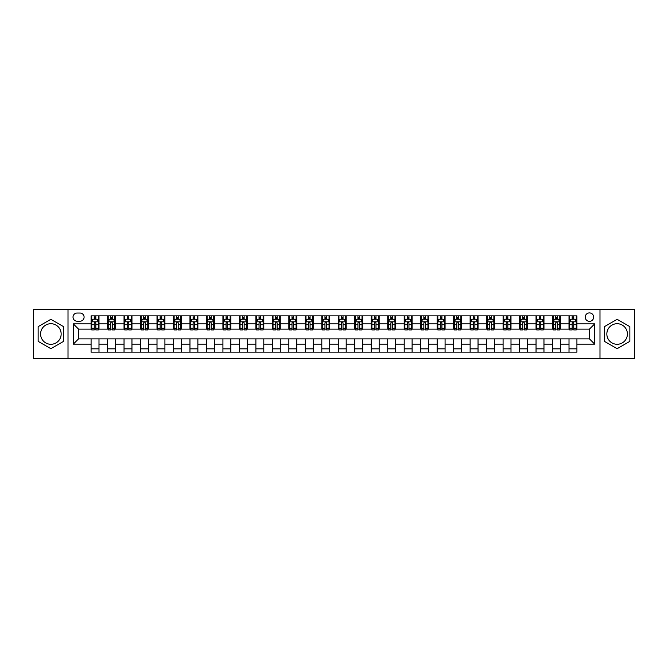 <?xml version="1.0" encoding="UTF-8"?>
<svg xmlns="http://www.w3.org/2000/svg" width="668" height="668" viewBox="0 0 668 668"><rect width="100%" height="100%" fill="white"/><g stroke="black" fill="none" stroke-linecap="round" stroke-linejoin="round"><path stroke-width="1" d="M617.132 323.713A10.287 10.287 0 0 0 606.845 334A10.287 10.287 0 0 0 617.132 344.287A10.287 10.287 0 0 0 627.411 334A10.287 10.287 0 0 0 617.132 323.713M589.443 312.908A4.217 4.217 0 0 0 585.226 317.125A4.217 4.217 0 0 0 589.443 321.341A4.217 4.217 0 0 0 593.66 317.125A4.217 4.217 0 0 0 589.443 312.908M50.868 344.287A10.287 10.287 0 0 1 40.589 334A10.287 10.287 0 0 1 50.868 323.713A10.287 10.287 0 0 1 61.155 334A10.287 10.287 0 0 1 50.868 344.287M599.989 358.39L634.6 358.39L634.6 309.61L599.989 309.61L599.989 358.39L68.011 358.39L68.011 309.61L33.4 309.61L33.4 358.39L68.011 358.39M77.104 321.208L80.01 321.208A4.083 4.083 0 0 0 84.093 317.125A4.083 4.083 0 0 0 80.01 313.033L77.104 313.033A4.083 4.083 0 0 0 73.021 317.125A4.083 4.083 0 0 0 77.104 321.208M599.989 309.61L68.011 309.61M91.082 344.154L73.28 344.154L73.28 323.846L91.082 323.846L91.082 329.124L78.557 329.124L78.557 338.876L91.082 338.876L91.082 352.128L576.918 352.128L576.918 338.876L589.443 338.876L589.443 329.124L576.918 329.124L576.918 323.846L594.72 323.846L594.72 344.154L576.918 344.154M576.918 323.846L576.918 315.872L91.082 315.872L91.082 323.846M569.011 315.872L569.011 329.124L569.67 329.124M572.175 329.124L573.754 329.124M576.259 329.124L576.918 329.124M569.011 329.124L559.776 329.124M552.528 315.872L552.528 329.124L553.188 329.124M555.692 329.124L557.271 329.124M552.528 329.124L543.301 329.124M536.045 315.872L536.045 329.124L536.705 329.124M539.21 329.124L540.796 329.124M536.045 329.124L526.818 329.124M519.57 315.872L519.57 329.124L520.23 329.124M522.735 329.124L524.313 329.124M519.57 329.124L510.335 329.124M503.087 315.872L503.087 329.124L503.747 329.124M506.252 329.124L507.83 329.124M503.087 329.124L493.861 329.124M486.605 315.872L486.605 329.124L487.264 329.124M489.769 329.124L491.356 329.124M486.605 329.124L477.378 329.124M470.13 315.872L470.13 329.124L470.79 329.124M473.295 329.124L474.873 329.124M470.13 329.124L460.895 329.124M453.647 315.872L453.647 329.124L454.307 329.124M456.812 329.124L458.39 329.124M453.647 329.124L444.42 329.124M437.164 315.872L437.164 329.124L437.824 329.124M440.329 329.124L441.915 329.124M437.164 329.124L427.938 329.124M420.69 315.872L420.69 329.124L421.349 329.124M423.854 329.124L425.433 329.124M420.69 329.124L411.455 329.124M404.207 315.872L404.207 329.124L404.866 329.124M407.371 329.124L408.95 329.124M404.207 329.124L394.98 329.124M387.724 315.872L387.724 329.124L388.384 329.124M390.889 329.124L392.475 329.124M387.724 329.124L378.497 329.124M371.249 315.872L371.249 329.124L371.901 329.124M374.406 329.124L375.992 329.124M371.249 329.124L362.014 329.124M354.766 315.872L354.766 329.124L355.426 329.124M357.931 329.124L359.509 329.124M354.766 329.124L345.54 329.124M338.284 315.872L338.284 329.124L338.943 329.124M341.448 329.124L343.035 329.124M338.284 329.124L329.057 329.124M321.801 315.872L321.801 329.124L322.46 329.124M324.965 329.124L326.552 329.124M321.801 329.124L312.574 329.124M305.326 315.872L305.326 329.124L305.986 329.124M308.491 329.124L310.069 329.124M305.326 329.124L296.099 329.124M288.843 315.872L288.843 329.124L289.503 329.124M292.008 329.124L293.594 329.124M288.843 329.124L279.616 329.124M272.36 315.872L272.36 329.124L273.02 329.124M275.525 329.124L277.111 329.124M272.36 329.124L263.134 329.124M255.886 315.872L255.886 329.124L256.545 329.124M259.05 329.124L260.629 329.124M255.886 329.124L246.651 329.124M239.403 315.872L239.403 329.124L240.062 329.124M242.567 329.124L244.146 329.124M239.403 329.124L230.176 329.124M222.92 315.872L222.92 329.124L223.58 329.124M226.085 329.124L227.671 329.124M222.92 329.124L213.693 329.124M206.445 315.872L206.445 329.124L207.105 329.124M209.61 329.124L211.188 329.124M206.445 329.124L197.21 329.124M189.963 315.872L189.963 329.124L190.622 329.124M193.127 329.124L194.705 329.124M189.963 329.124L180.736 329.124M173.48 315.872L173.48 329.124L174.139 329.124M176.644 329.124L178.231 329.124M173.48 329.124L164.253 329.124M157.005 315.872L157.005 329.124L157.665 329.124M160.17 329.124L161.748 329.124M157.005 329.124L147.77 329.124M140.522 315.872L140.522 329.124L141.182 329.124M143.687 329.124L145.265 329.124M140.522 329.124L131.295 329.124M124.039 315.872L124.039 329.124L124.699 329.124M127.204 329.124L128.79 329.124M124.039 329.124L114.812 329.124M107.565 315.872L107.565 329.124L108.224 329.124M110.729 329.124L112.307 329.124M107.565 329.124L98.33 329.124M91.082 329.124L91.741 329.124M94.246 329.124L95.825 329.124M91.082 338.876L98.989 338.876L98.989 352.128M576.918 338.876L98.989 338.876M98.989 315.872L98.989 329.124M91.082 319.17L91.741 319.17M94.246 319.17L95.825 319.17M98.33 319.17L98.989 319.17M91.082 348.83L98.989 348.83M107.565 338.876L107.565 352.128M115.472 315.872L115.472 329.124M107.565 319.17L108.224 319.17M110.729 319.17L112.307 319.17M114.812 319.17L115.472 319.17M115.472 338.876L115.472 352.128M107.565 348.83L115.472 348.83M124.039 338.876L124.039 352.128M131.955 338.876L131.955 352.128M124.039 348.83L131.955 348.83M131.955 315.872L131.955 329.124M124.039 319.17L124.699 319.17M127.204 319.17L128.79 319.17M131.295 319.17L131.955 319.17M140.522 338.876L140.522 352.128M148.43 338.876L148.43 352.128M140.522 348.83L148.43 348.83M148.43 315.872L148.43 329.124M140.522 319.17L141.182 319.17M143.687 319.17L145.265 319.17M147.77 319.17L148.43 319.17M157.005 338.876L157.005 352.128M164.912 338.876L164.912 352.128M157.005 348.83L164.912 348.83M164.912 315.872L164.912 329.124M157.005 319.17L157.665 319.17M160.17 319.17L161.748 319.17M164.253 319.17L164.912 319.17M173.48 338.876L173.48 352.128M181.395 338.876L181.395 352.128M173.48 348.83L181.395 348.83M181.395 315.872L181.395 329.124M173.48 319.17L174.139 319.17M176.644 319.17L178.231 319.17M180.736 319.17L181.395 319.17M189.963 338.876L189.963 352.128M197.87 338.876L197.87 352.128M189.963 348.83L197.87 348.83M197.87 315.872L197.87 329.124M189.963 319.17L190.622 319.17M193.127 319.17L194.705 319.17M197.21 319.17L197.87 319.17M206.445 338.876L206.445 352.128M214.353 338.876L214.353 352.128M206.445 348.83L214.353 348.83M214.353 315.872L214.353 329.124M206.445 319.17L207.105 319.17M209.61 319.17L211.188 319.17M213.693 319.17L214.353 319.17M222.92 338.876L222.92 352.128M230.836 338.876L230.836 352.128M222.92 348.83L230.836 348.83M230.836 315.872L230.836 329.124M222.92 319.17L223.58 319.17M226.085 319.17L227.671 319.17M230.176 319.17L230.836 319.17M239.403 338.876L239.403 352.128M247.31 338.876L247.31 352.128M239.403 348.83L247.31 348.83M247.31 315.872L247.31 329.124M239.403 319.17L240.062 319.17M242.567 319.17L244.146 319.17M246.651 319.17L247.31 319.17M255.886 338.876L255.886 352.128M263.793 338.876L263.793 352.128M255.886 348.83L263.793 348.83M263.793 315.872L263.793 329.124M255.886 319.17L256.545 319.17M259.05 319.17L260.629 319.17M263.134 319.17L263.793 319.17M272.36 338.876L272.36 352.128M280.276 338.876L280.276 352.128M272.36 348.83L280.276 348.83M280.276 315.872L280.276 329.124M272.36 319.17L273.02 319.17M275.525 319.17L277.111 319.17M279.616 319.17L280.276 319.17M288.843 338.876L288.843 352.128M296.751 338.876L296.751 352.128M288.843 348.83L296.751 348.83M296.751 315.872L296.751 329.124M288.843 319.17L289.503 319.17M292.008 319.17L293.594 319.17M296.099 319.17L296.751 319.17M305.326 338.876L305.326 352.128M313.234 338.876L313.234 352.128M305.326 348.83L313.234 348.83M313.234 315.872L313.234 329.124M305.326 319.17L305.986 319.17M308.491 319.17L310.069 319.17M312.574 319.17L313.234 319.17M321.801 338.876L321.801 352.128M329.716 338.876L329.716 352.128M321.801 348.83L329.716 348.83M329.716 315.872L329.716 329.124M321.801 319.17L322.46 319.17M324.965 319.17L326.552 319.17M329.057 319.17L329.716 319.17M338.284 338.876L338.284 352.128M346.199 338.876L346.199 352.128M338.284 348.83L346.199 348.83M346.199 315.872L346.199 329.124M338.284 319.17L338.943 319.17M341.448 319.17L343.035 319.17M345.54 319.17L346.199 319.17M354.766 338.876L354.766 352.128M362.674 338.876L362.674 352.128M354.766 348.83L362.674 348.83M362.674 315.872L362.674 329.124M354.766 319.17L355.426 319.17M357.931 319.17L359.509 319.17M362.014 319.17L362.674 319.17M371.249 338.876L371.249 352.128M379.157 338.876L379.157 352.128M371.249 348.83L379.157 348.83M379.157 315.872L379.157 329.124M371.249 319.17L371.901 319.17M374.406 319.17L375.992 319.17M378.497 319.17L379.157 319.17M387.724 338.876L387.724 352.128M395.64 338.876L395.64 352.128M387.724 348.83L395.64 348.83M395.64 315.872L395.64 329.124M387.724 319.17L388.384 319.17M390.889 319.17L392.475 319.17M394.98 319.17L395.64 319.17M404.207 338.876L404.207 352.128M412.114 338.876L412.114 352.128M404.207 348.83L412.114 348.83M412.114 315.872L412.114 329.124M404.207 319.17L404.866 319.17M407.371 319.17L408.95 319.17M411.455 319.17L412.114 319.17M420.69 338.876L420.69 352.128M428.597 338.876L428.597 352.128M420.69 348.83L428.597 348.83M428.597 315.872L428.597 329.124M420.69 319.17L421.349 319.17M423.854 319.17L425.433 319.17M427.938 319.17L428.597 319.17M437.164 338.876L437.164 352.128M445.08 338.876L445.08 352.128M437.164 348.83L445.08 348.83M445.08 315.872L445.08 329.124M437.164 319.17L437.824 319.17M440.329 319.17L441.915 319.17M444.42 319.17L445.08 319.17M453.647 338.876L453.647 352.128M461.555 338.876L461.555 352.128M453.647 348.83L461.555 348.83M461.555 315.872L461.555 329.124M453.647 319.17L454.307 319.17M456.812 319.17L458.39 319.17M460.895 319.17L461.555 319.17M470.13 338.876L470.13 352.128M478.037 338.876L478.037 352.128M470.13 348.83L478.037 348.83M478.037 315.872L478.037 329.124M470.13 319.17L470.79 319.17M473.295 319.17L474.873 319.17M477.378 319.17L478.037 319.17M486.605 338.876L486.605 352.128M494.52 338.876L494.52 352.128M486.605 348.83L494.52 348.83M494.52 315.872L494.52 329.124M486.605 319.17L487.264 319.17M489.769 319.17L491.356 319.17M493.861 319.17L494.52 319.17M503.087 338.876L503.087 352.128M510.995 338.876L510.995 352.128M503.087 348.83L510.995 348.83M510.995 315.872L510.995 329.124M503.087 319.17L503.747 319.17M506.252 319.17L507.83 319.17M510.335 319.17L510.995 319.17M519.57 338.876L519.57 352.128M527.478 338.876L527.478 352.128M519.57 348.83L527.478 348.83M527.478 315.872L527.478 329.124M519.57 319.17L520.23 319.17M522.735 319.17L524.313 319.17M526.818 319.17L527.478 319.17M536.045 338.876L536.045 352.128M543.961 338.876L543.961 352.128M536.045 348.83L543.961 348.83M543.961 315.872L543.961 329.124M536.045 319.17L536.705 319.17M539.21 319.17L540.796 319.17M543.301 319.17L543.961 319.17M552.528 338.876L552.528 352.128M560.435 338.876L560.435 352.128M552.528 348.83L560.435 348.83M560.435 315.872L560.435 329.124M552.528 319.17L553.188 319.17M555.692 319.17L557.271 319.17M559.776 319.17L560.435 319.17M569.011 338.876L569.011 352.128M569.011 348.83L576.918 348.83M569.011 319.17L569.67 319.17M572.175 319.17L573.754 319.17M576.259 319.17L576.918 319.17M78.557 329.124L73.28 323.846M78.557 338.876L73.28 344.154M594.72 323.846L589.443 329.124M594.72 344.154L589.443 338.876M50.868 348.688L63.594 341.348L63.594 326.652L50.868 319.312L38.143 326.652L38.143 341.348L50.868 348.688M629.857 326.652L617.132 319.312L604.406 326.652L604.406 341.348L617.132 348.688L629.857 341.348L629.857 326.652M95.825 317.584L94.246 317.584M98.33 328.264L95.825 328.264L95.825 329.917L98.33 329.917L98.33 321.867L97.01 319.237L93.061 319.237L91.741 321.867L91.741 329.917L94.246 329.917L94.246 328.264L91.741 328.264M91.741 321.867L91.741 315.872M98.33 321.867L98.33 315.872M94.246 319.237L94.246 315.872M95.825 315.872L95.825 319.237M95.825 328.264L95.825 322.861C95.299 321.842 94.772 321.842 94.246 322.861L94.246 328.264M112.307 317.584L110.729 317.584M114.812 328.264L112.307 328.264L112.307 329.917L114.812 329.917L114.812 321.867L113.493 319.237L109.535 319.237L108.224 321.867L108.224 329.917L110.729 329.917L110.729 328.264L108.224 328.264M108.224 321.867L108.224 315.872M114.812 321.867L114.812 315.872M110.729 319.237L110.729 315.872M112.307 315.872L112.307 319.237M112.307 328.264L112.307 322.861C111.781 321.842 111.255 321.842 110.729 322.861L110.729 328.264M128.79 317.584L127.204 317.584M131.295 328.264L128.79 328.264L128.79 329.917L131.295 329.917L131.295 321.867L129.976 319.237L126.018 319.237L124.699 321.867L124.699 329.917L127.204 329.917L127.204 328.264L124.699 328.264M124.699 321.867L124.699 315.872M131.295 321.867L131.295 315.872M127.204 319.237L127.204 315.872M128.79 315.872L128.79 319.237M128.79 328.264L128.79 322.861C128.264 321.842 127.73 321.842 127.204 322.861L127.204 328.264M145.265 317.584L143.687 317.584M147.77 328.264L145.265 328.264L145.265 329.917L147.77 329.917L147.77 321.867L146.451 319.237L142.501 319.237L141.182 321.867L141.182 329.917L143.687 329.917L143.687 328.264L141.182 328.264M141.182 321.867L141.182 315.872M147.77 321.867L147.77 315.872M143.687 319.237L143.687 315.872M145.265 315.872L145.265 319.237M145.265 328.264L145.265 322.861C144.739 321.842 144.213 321.842 143.687 322.861L143.687 328.264M161.748 317.584L160.17 317.584M164.253 328.264L161.748 328.264L161.748 329.917L164.253 329.917L164.253 321.867L162.934 319.237L158.976 319.237L157.665 321.867L157.665 329.917L160.17 329.917L160.17 328.264L157.665 328.264M157.665 321.867L157.665 315.872M164.253 321.867L164.253 315.872M160.17 319.237L160.17 315.872M161.748 315.872L161.748 319.237M161.748 328.264L161.748 322.861C161.222 321.842 160.696 321.842 160.17 322.861L160.17 328.264M178.231 317.584L176.644 317.584M180.736 328.264L178.231 328.264L178.231 329.917L180.736 329.917L180.736 321.867L179.416 319.237L175.459 319.237L174.139 321.867L174.139 329.917L176.644 329.917L176.644 328.264L174.139 328.264M174.139 321.867L174.139 315.872M180.736 321.867L180.736 315.872M176.644 319.237L176.644 315.872M178.231 315.872L178.231 319.237M178.231 328.264L178.231 322.861C177.705 321.842 177.179 321.842 176.644 322.861L176.644 328.264M194.705 317.584L193.127 317.584M197.21 328.264L194.705 328.264L194.705 329.917L197.21 329.917L197.21 321.867L195.899 319.237L191.941 319.237L190.622 321.867L190.622 329.917L193.127 329.917L193.127 328.264L190.622 328.264M190.622 321.867L190.622 315.872M197.21 321.867L197.21 315.872M193.127 319.237L193.127 315.872M194.705 315.872L194.705 319.237M194.705 328.264L194.705 322.861C194.179 321.842 193.653 321.842 193.127 322.861L193.127 328.264M211.188 317.584L209.61 317.584M213.693 328.264L211.188 328.264L211.188 329.917L213.693 329.917L213.693 321.867L212.374 319.237L208.424 319.237L207.105 321.867L207.105 329.917L209.61 329.917L209.61 328.264L207.105 328.264M207.105 321.867L207.105 315.872M213.693 321.867L213.693 315.872M209.61 319.237L209.61 315.872M211.188 315.872L211.188 319.237M211.188 328.264L211.188 322.861C210.662 321.842 210.136 321.842 209.61 322.861L209.61 328.264M227.671 317.584L226.085 317.584M230.176 328.264L227.671 328.264L227.671 329.917L230.176 329.917L230.176 321.867L228.857 319.237L224.899 319.237L223.58 321.867L223.58 329.917L226.085 329.917L226.085 328.264L223.58 328.264M223.58 321.867L223.58 315.872M230.176 321.867L230.176 315.872M226.085 319.237L226.085 315.872M227.671 315.872L227.671 319.237M227.671 328.264L227.671 322.861C227.145 321.842 226.619 321.842 226.085 322.861L226.085 328.264M244.146 317.584L242.567 317.584M246.651 328.264L244.146 328.264L244.146 329.917L246.651 329.917L246.651 321.867L245.34 319.237L241.382 319.237L240.062 321.867L240.062 329.917L242.567 329.917L242.567 328.264L240.062 328.264M240.062 321.867L240.062 315.872M246.651 321.867L246.651 315.872M242.567 319.237L242.567 315.872M244.146 315.872L244.146 319.237M244.146 328.264L244.146 322.861C243.62 321.842 243.094 321.842 242.567 322.861L242.567 328.264M260.629 317.584L259.05 317.584M263.134 328.264L260.629 328.264L260.629 329.917L263.134 329.917L263.134 321.867L261.814 319.237L257.865 319.237L256.545 321.867L256.545 329.917L259.05 329.917L259.05 328.264L256.545 328.264M256.545 321.867L256.545 315.872M263.134 321.867L263.134 315.872M259.05 319.237L259.05 315.872M260.629 315.872L260.629 319.237M260.629 328.264L260.629 322.861C260.102 321.842 259.576 321.842 259.05 322.861L259.05 328.264M277.111 317.584L275.525 317.584M279.616 328.264L277.111 328.264L277.111 329.917L279.616 329.917L279.616 321.867L278.297 319.237L274.339 319.237L273.02 321.867L273.02 329.917L275.525 329.917L275.525 328.264L273.02 328.264M273.02 321.867L273.02 315.872M279.616 321.867L279.616 315.872M275.525 319.237L275.525 315.872M277.111 315.872L277.111 319.237M277.111 328.264L277.111 322.861C276.585 321.842 276.059 321.842 275.525 322.861L275.525 328.264M293.594 317.584L292.008 317.584M296.099 328.264L293.594 328.264L293.594 329.917L296.099 329.917L296.099 321.867L294.78 319.237L290.822 319.237L289.503 321.867L289.503 329.917L292.008 329.917L292.008 328.264L289.503 328.264M289.503 321.867L289.503 315.872M296.099 321.867L296.099 315.872M292.008 319.237L292.008 315.872M293.594 315.872L293.594 319.237M293.594 328.264L293.594 322.861C293.06 321.842 292.534 321.842 292.008 322.861L292.008 328.264M310.069 317.584L308.491 317.584M312.574 328.264L310.069 328.264L310.069 329.917L312.574 329.917L312.574 321.867L311.255 319.237L307.305 319.237L305.986 321.867L305.986 329.917L308.491 329.917L308.491 328.264L305.986 328.264M305.986 321.867L305.986 315.872M312.574 321.867L312.574 315.872M308.491 319.237L308.491 315.872M310.069 315.872L310.069 319.237M310.069 328.264L310.069 322.861C309.543 321.842 309.017 321.842 308.491 322.861L308.491 328.264M326.552 317.584L324.965 317.584M329.057 328.264L326.552 328.264L326.552 329.917L329.057 329.917L329.057 321.867L327.738 319.237L323.78 319.237L322.46 321.867L322.46 329.917L324.965 329.917L324.965 328.264L322.46 328.264M322.46 321.867L322.46 315.872M329.057 321.867L329.057 315.872M324.965 319.237L324.965 315.872M326.552 315.872L326.552 319.237M326.552 328.264L326.552 322.861C326.026 321.842 325.5 321.842 324.965 322.861L324.965 328.264M343.035 317.584L341.448 317.584M345.54 328.264L343.035 328.264L343.035 329.917L345.54 329.917L345.54 321.867L344.22 319.237L340.262 319.237L338.943 321.867L338.943 329.917L341.448 329.917L341.448 328.264L338.943 328.264M338.943 321.867L338.943 315.872M345.54 321.867L345.54 315.872M341.448 319.237L341.448 315.872M343.035 315.872L343.035 319.237M343.035 328.264L343.035 322.861C342.509 321.842 341.974 321.842 341.448 322.861L341.448 328.264M359.509 317.584L357.931 317.584M362.014 328.264L359.509 328.264L359.509 329.917L362.014 329.917L362.014 321.867L360.695 319.237L356.745 319.237L355.426 321.867L355.426 329.917L357.931 329.917L357.931 328.264L355.426 328.264M355.426 321.867L355.426 315.872M362.014 321.867L362.014 315.872M357.931 319.237L357.931 315.872M359.509 315.872L359.509 319.237M359.509 328.264L359.509 322.861C358.983 321.842 358.457 321.842 357.931 322.861L357.931 328.264M375.992 317.584L374.406 317.584M378.497 328.264L375.992 328.264L375.992 329.917L378.497 329.917L378.497 321.867L377.178 319.237L373.22 319.237L371.901 321.867L371.901 329.917L374.406 329.917L374.406 328.264L371.901 328.264M371.901 321.867L371.901 315.872M378.497 321.867L378.497 315.872M374.406 319.237L374.406 315.872M375.992 315.872L375.992 319.237M375.992 328.264L375.992 322.861C375.466 321.842 374.94 321.842 374.406 322.861L374.406 328.264M392.475 317.584L390.889 317.584M394.98 328.264L392.475 328.264L392.475 329.917L394.98 329.917L394.98 321.867L393.661 319.237L389.703 319.237L388.384 321.867L388.384 329.917L390.889 329.917L390.889 328.264L388.384 328.264M388.384 321.867L388.384 315.872M394.98 321.867L394.98 315.872M390.889 319.237L390.889 315.872M392.475 315.872L392.475 319.237M392.475 328.264L392.475 322.861C391.949 321.842 391.415 321.842 390.889 322.861L390.889 328.264M408.95 317.584L407.371 317.584M411.455 328.264L408.95 328.264L408.95 329.917L411.455 329.917L411.455 321.867L410.135 319.237L406.186 319.237L404.866 321.867L404.866 329.917L407.371 329.917L407.371 328.264L404.866 328.264M404.866 321.867L404.866 315.872M411.455 321.867L411.455 315.872M407.371 319.237L407.371 315.872M408.95 315.872L408.95 319.237M408.95 328.264L408.95 322.861C408.424 321.842 407.897 321.842 407.371 322.861L407.371 328.264M425.433 317.584L423.854 317.584M427.938 328.264L425.433 328.264L425.433 329.917L427.938 329.917L427.938 321.867L426.618 319.237L422.66 319.237L421.349 321.867L421.349 329.917L423.854 329.917L423.854 328.264L421.349 328.264M421.349 321.867L421.349 315.872M427.938 321.867L427.938 315.872M423.854 319.237L423.854 315.872M425.433 315.872L425.433 319.237M425.433 328.264L425.433 322.861C424.906 321.842 424.38 321.842 423.854 322.861L423.854 328.264M441.915 317.584L440.329 317.584M444.42 328.264L441.915 328.264L441.915 329.917L444.42 329.917L444.42 321.867L443.101 319.237L439.143 319.237L437.824 321.867L437.824 329.917L440.329 329.917L440.329 328.264L437.824 328.264M437.824 321.867L437.824 315.872M444.42 321.867L444.42 315.872M440.329 319.237L440.329 315.872M441.915 315.872L441.915 319.237M441.915 328.264L441.915 322.861C441.389 321.842 440.855 321.842 440.329 322.861L440.329 328.264M458.39 317.584L456.812 317.584M460.895 328.264L458.39 328.264L458.39 329.917L460.895 329.917L460.895 321.867L459.576 319.237L455.626 319.237L454.307 321.867L454.307 329.917L456.812 329.917L456.812 328.264L454.307 328.264M454.307 321.867L454.307 315.872M460.895 321.867L460.895 315.872M456.812 319.237L456.812 315.872M458.39 315.872L458.39 319.237M458.39 328.264L458.39 322.861C457.864 321.842 457.338 321.842 456.812 322.861L456.812 328.264M474.873 317.584L473.295 317.584M477.378 328.264L474.873 328.264L474.873 329.917L477.378 329.917L477.378 321.867L476.059 319.237L472.101 319.237L470.79 321.867L470.79 329.917L473.295 329.917L473.295 328.264L470.79 328.264M470.79 321.867L470.79 315.872M477.378 321.867L477.378 315.872M473.295 319.237L473.295 315.872M474.873 315.872L474.873 319.237M474.873 328.264L474.873 322.861C474.347 321.842 473.821 321.842 473.295 322.861L473.295 328.264M491.356 317.584L489.769 317.584M493.861 328.264L491.356 328.264L491.356 329.917L493.861 329.917L493.861 321.867L492.541 319.237L488.584 319.237L487.264 321.867L487.264 329.917L489.769 329.917L489.769 328.264L487.264 328.264M487.264 321.867L487.264 315.872M493.861 321.867L493.861 315.872M489.769 319.237L489.769 315.872M491.356 315.872L491.356 319.237M491.356 328.264L491.356 322.861C490.83 321.842 490.304 321.842 489.769 322.861L489.769 328.264M507.83 317.584L506.252 317.584M510.335 328.264L507.83 328.264L507.83 329.917L510.335 329.917L510.335 321.867L509.024 319.237L505.066 319.237L503.747 321.867L503.747 329.917L506.252 329.917L506.252 328.264L503.747 328.264M503.747 321.867L503.747 315.872M510.335 321.867L510.335 315.872M506.252 319.237L506.252 315.872M507.83 315.872L507.83 319.237M507.83 328.264L507.83 322.861C507.304 321.842 506.778 321.842 506.252 322.861L506.252 328.264M524.313 317.584L522.735 317.584M526.818 328.264L524.313 328.264L524.313 329.917L526.818 329.917L526.818 321.867L525.499 319.237L521.549 319.237L520.23 321.867L520.23 329.917L522.735 329.917L522.735 328.264L520.23 328.264M520.23 321.867L520.23 315.872M526.818 321.867L526.818 315.872M522.735 319.237L522.735 315.872M524.313 315.872L524.313 319.237M524.313 328.264L524.313 322.861C523.787 321.842 523.261 321.842 522.735 322.861L522.735 328.264M540.796 317.584L539.21 317.584M543.301 328.264L540.796 328.264L540.796 329.917L543.301 329.917L543.301 321.867L541.982 319.237L538.024 319.237L536.705 321.867L536.705 329.917L539.21 329.917L539.21 328.264L536.705 328.264M536.705 321.867L536.705 315.872M543.301 321.867L543.301 315.872M539.21 319.237L539.21 315.872M540.796 315.872L540.796 319.237M540.796 328.264L540.796 322.861C540.27 321.842 539.744 321.842 539.21 322.861L539.21 328.264M557.271 317.584L555.692 317.584M559.776 328.264L557.271 328.264L557.271 329.917L559.776 329.917L559.776 321.867L558.465 319.237L554.507 319.237L553.188 321.867L553.188 329.917L555.692 329.917L555.692 328.264L553.188 328.264M553.188 321.867L553.188 315.872M559.776 321.867L559.776 315.872M555.692 319.237L555.692 315.872M557.271 315.872L557.271 319.237M557.271 328.264L557.271 322.861C556.745 321.842 556.219 321.842 555.692 322.861L555.692 328.264M573.754 317.584L572.175 317.584M576.259 328.264L573.754 328.264L573.754 329.917L576.259 329.917L576.259 321.867L574.939 319.237L570.99 319.237L569.67 321.867L569.67 329.917L572.175 329.917L572.175 328.264L569.67 328.264M569.67 321.867L569.67 315.872M576.259 321.867L576.259 315.872M572.175 319.237L572.175 315.872M573.754 315.872L573.754 319.237M573.754 328.264L573.754 322.861C573.227 321.842 572.701 321.842 572.175 322.861L572.175 328.264M107.565 344.154L98.989 344.154M107.565 323.846L98.989 323.846M124.039 323.846L115.472 323.846M124.039 344.154L115.472 344.154M140.522 323.846L131.955 323.846M140.522 344.154L131.955 344.154M157.005 323.846L148.43 323.846M157.005 344.154L148.43 344.154M173.48 323.846L164.912 323.846M173.48 344.154L164.912 344.154M189.963 323.846L181.395 323.846M189.963 344.154L181.395 344.154M206.445 323.846L197.87 323.846M206.445 344.154L197.87 344.154M222.92 323.846L214.353 323.846M222.92 344.154L214.353 344.154M239.403 323.846L230.836 323.846M239.403 344.154L230.836 344.154M255.886 323.846L247.31 323.846M255.886 344.154L247.31 344.154M272.36 323.846L263.793 323.846M272.36 344.154L263.793 344.154M288.843 323.846L280.276 323.846M288.843 344.154L280.276 344.154M305.326 323.846L296.751 323.846M305.326 344.154L296.751 344.154M321.801 323.846L313.234 323.846M321.801 344.154L313.234 344.154M338.284 323.846L329.716 323.846M338.284 344.154L329.716 344.154M354.766 323.846L346.199 323.846M354.766 344.154L346.199 344.154M371.249 323.846L362.674 323.846M371.249 344.154L362.674 344.154M387.724 323.846L379.157 323.846M387.724 344.154L379.157 344.154M404.207 323.846L395.64 323.846M404.207 344.154L395.64 344.154M420.69 323.846L412.114 323.846M420.69 344.154L412.114 344.154M437.164 323.846L428.597 323.846M437.164 344.154L428.597 344.154M453.647 323.846L445.08 323.846M453.647 344.154L445.08 344.154M470.13 323.846L461.555 323.846M470.13 344.154L461.555 344.154M486.605 323.846L478.037 323.846M486.605 344.154L478.037 344.154M503.087 323.846L494.52 323.846M503.087 344.154L494.52 344.154M519.57 323.846L510.995 323.846M519.57 344.154L510.995 344.154M536.045 323.846L527.478 323.846M536.045 344.154L527.478 344.154M552.528 323.846L543.961 323.846M552.528 344.154L543.961 344.154M569.011 323.846L560.435 323.846M569.011 344.154L560.435 344.154M98.296 321.801L91.775 321.801M91.741 319.396L92.977 319.396M97.094 319.396L98.33 319.396M94.246 324.723L91.741 324.723M98.33 324.723L95.825 324.723M95.825 318.427L94.246 318.427M114.779 321.801L108.249 321.801M108.224 319.396L109.46 319.396M113.577 319.396L114.812 319.396M110.729 324.723L108.224 324.723M114.812 324.723L112.307 324.723M112.307 318.427L110.729 318.427M131.262 321.801L124.732 321.801M124.699 319.396L125.943 319.396M130.051 319.396L131.295 319.396M127.204 324.723L124.699 324.723M131.295 324.723L128.79 324.723M128.79 318.427L127.204 318.427M147.737 321.801L141.215 321.801M141.182 319.396L142.418 319.396M146.534 319.396L147.77 319.396M143.687 324.723L141.182 324.723M147.77 324.723L145.265 324.723M145.265 318.427L143.687 318.427M164.219 321.801L157.698 321.801M157.665 319.396L158.9 319.396M163.017 319.396L164.253 319.396M160.17 324.723L157.665 324.723M164.253 324.723L161.748 324.723M161.748 318.427L160.17 318.427M180.702 321.801L174.173 321.801M174.139 319.396L175.383 319.396M179.492 319.396L180.736 319.396M176.644 324.723L174.139 324.723M180.736 324.723L178.231 324.723M178.231 318.427L176.644 318.427M197.177 321.801L190.656 321.801M190.622 319.396L191.858 319.396M195.974 319.396L197.21 319.396M193.127 324.723L190.622 324.723M197.21 324.723L194.705 324.723M194.705 318.427L193.127 318.427M213.66 321.801L207.138 321.801M207.105 319.396L208.341 319.396M212.457 319.396L213.693 319.396M209.61 324.723L207.105 324.723M213.693 324.723L211.188 324.723M211.188 318.427L209.61 318.427M230.143 321.801L223.613 321.801M223.58 319.396L224.824 319.396M228.932 319.396L230.176 319.396M226.085 324.723L223.58 324.723M230.176 324.723L227.671 324.723M227.671 318.427L226.085 318.427M246.626 321.801L240.096 321.801M240.062 319.396L241.298 319.396M245.415 319.396L246.651 319.396M242.567 324.723L240.062 324.723M246.651 324.723L244.146 324.723M244.146 318.427L242.567 318.427M263.1 321.801L256.579 321.801M256.545 319.396L257.781 319.396M261.898 319.396L263.134 319.396M259.05 324.723L256.545 324.723M263.134 324.723L260.629 324.723M260.629 318.427L259.05 318.427M279.583 321.801L273.053 321.801M273.02 319.396L274.264 319.396M278.372 319.396L279.616 319.396M275.525 324.723L273.02 324.723M279.616 324.723L277.111 324.723M277.111 318.427L275.525 318.427M296.066 321.801L289.536 321.801M289.503 319.396L290.739 319.396M294.855 319.396L296.099 319.396M292.008 324.723L289.503 324.723M296.099 324.723L293.594 324.723M293.594 318.427L292.008 318.427M312.541 321.801L306.019 321.801M305.986 319.396L307.222 319.396M311.338 319.396L312.574 319.396M308.491 324.723L305.986 324.723M312.574 324.723L310.069 324.723M310.069 318.427L308.491 318.427M329.023 321.801L322.494 321.801M322.46 319.396L323.704 319.396M327.813 319.396L329.057 319.396M324.965 324.723L322.46 324.723M329.057 324.723L326.552 324.723M326.552 318.427L324.965 318.427M345.506 321.801L338.977 321.801M338.943 319.396L340.187 319.396M344.296 319.396L345.54 319.396M341.448 324.723L338.943 324.723M345.54 324.723L343.035 324.723M343.035 318.427L341.448 318.427M361.981 321.801L355.459 321.801M355.426 319.396L356.662 319.396M360.778 319.396L362.014 319.396M357.931 324.723L355.426 324.723M362.014 324.723L359.509 324.723M359.509 318.427L357.931 318.427M378.464 321.801L371.934 321.801M371.901 319.396L373.145 319.396M377.261 319.396L378.497 319.396M374.406 324.723L371.901 324.723M378.497 324.723L375.992 324.723M375.992 318.427L374.406 318.427M394.947 321.801L388.417 321.801M388.384 319.396L389.628 319.396M393.736 319.396L394.98 319.396M390.889 324.723L388.384 324.723M394.98 324.723L392.475 324.723M392.475 318.427L390.889 318.427M411.421 321.801L404.9 321.801M404.866 319.396L406.102 319.396M410.219 319.396L411.455 319.396M407.371 324.723L404.866 324.723M411.455 324.723L408.95 324.723M408.95 318.427L407.371 318.427M427.904 321.801L421.374 321.801M421.349 319.396L422.585 319.396M426.702 319.396L427.938 319.396M423.854 324.723L421.349 324.723M427.938 324.723L425.433 324.723M425.433 318.427L423.854 318.427M444.387 321.801L437.857 321.801M437.824 319.396L439.068 319.396M443.176 319.396L444.42 319.396M440.329 324.723L437.824 324.723M444.42 324.723L441.915 324.723M441.915 318.427L440.329 318.427M460.862 321.801L454.34 321.801M454.307 319.396L455.543 319.396M459.659 319.396L460.895 319.396M456.812 324.723L454.307 324.723M460.895 324.723L458.39 324.723M458.39 318.427L456.812 318.427M477.344 321.801L470.823 321.801M470.79 319.396L472.025 319.396M476.142 319.396L477.378 319.396M473.295 324.723L470.79 324.723M477.378 324.723L474.873 324.723M474.873 318.427L473.295 318.427M493.827 321.801L487.298 321.801M487.264 319.396L488.508 319.396M492.617 319.396L493.861 319.396M489.769 324.723L487.264 324.723M493.861 324.723L491.356 324.723M491.356 318.427L489.769 318.427M510.302 321.801L503.781 321.801M503.747 319.396L504.983 319.396M509.1 319.396L510.335 319.396M506.252 324.723L503.747 324.723M510.335 324.723L507.83 324.723M507.83 318.427L506.252 318.427M526.785 321.801L520.263 321.801M520.23 319.396L521.466 319.396M525.582 319.396L526.818 319.396M522.735 324.723L520.23 324.723M526.818 324.723L524.313 324.723M524.313 318.427L522.735 318.427M543.268 321.801L536.738 321.801M536.705 319.396L537.949 319.396M542.057 319.396L543.301 319.396M539.21 324.723L536.705 324.723M543.301 324.723L540.796 324.723M540.796 318.427L539.21 318.427M559.751 321.801L553.221 321.801M553.188 319.396L554.423 319.396M558.54 319.396L559.776 319.396M555.692 324.723L553.188 324.723M559.776 324.723L557.271 324.723M557.271 318.427L555.692 318.427M576.225 321.801L569.704 321.801M569.67 319.396L570.906 319.396M575.023 319.396L576.259 319.396M572.175 324.723L569.67 324.723M576.259 324.723L573.754 324.723M573.754 318.427L572.175 318.427"/></g></svg>
